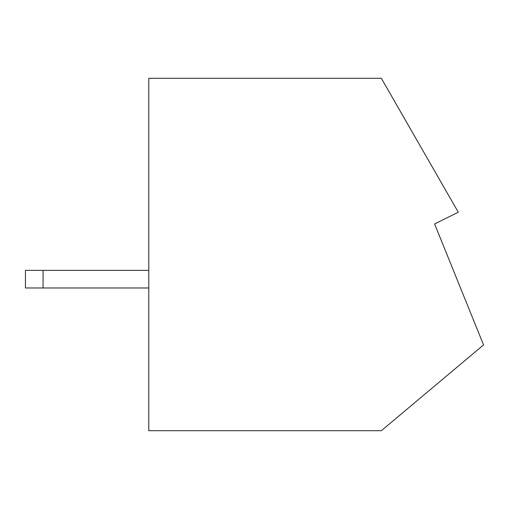 <?xml version="1.0" encoding="UTF-8"?>
<svg xmlns="http://www.w3.org/2000/svg" width="509" height="509" viewBox="0 0 509 509"><rect width="100%" height="100%" fill="white"/><g stroke="black" fill="none" stroke-linecap="round" stroke-linejoin="round"><path stroke-width="0.76" d="M148.787 78.31L148.787 430.69L381.356 430.69L483.55 344.93L434.597 223.941L458.297 212.24L381.356 78.31L148.787 78.31M43.068 270.355L25.45 270.355L25.45 287.979L43.068 287.979L43.068 270.355L148.787 270.355M43.068 287.979L148.787 287.979L43.068 287.979"/></g></svg>
